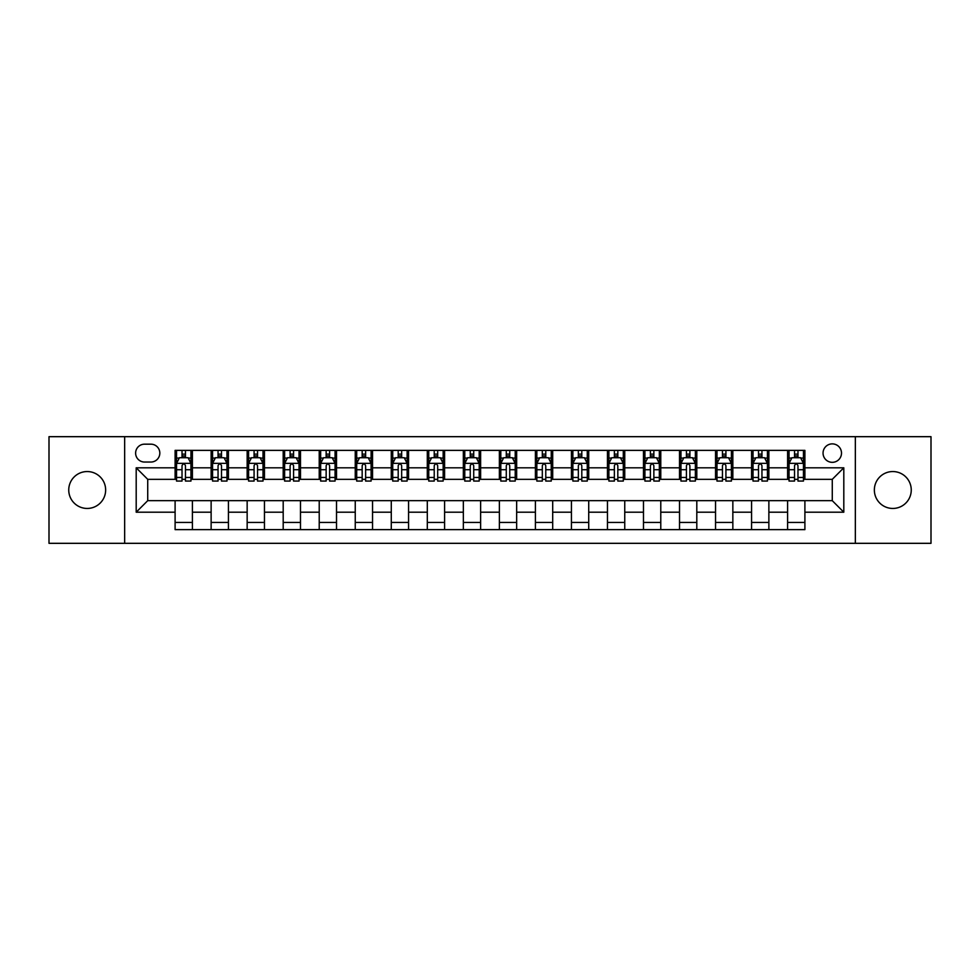 <?xml version="1.0" encoding="UTF-8"?>
<svg xmlns="http://www.w3.org/2000/svg" width="980" height="980" viewBox="0 0 980 980"><rect width="100%" height="100%" fill="white"/><g stroke="black" fill="none" stroke-linecap="round" stroke-linejoin="round"><path stroke-width="1.47" d="M892.805 471.552A18.449 18.449 0 0 0 874.356 490A18.449 18.449 0 0 0 892.805 508.449A18.449 18.449 0 0 0 911.253 490A18.449 18.449 0 0 0 892.805 471.552M87.196 471.552A18.449 18.449 0 0 0 68.747 490A18.449 18.449 0 0 0 87.196 508.449A18.449 18.449 0 0 0 105.644 490A18.449 18.449 0 0 0 87.196 471.552M832.277 443.879A9.224 9.224 0 0 0 823.053 453.103A9.224 9.224 0 0 0 832.277 462.327A9.224 9.224 0 0 0 841.502 453.103A9.224 9.224 0 0 0 832.277 443.879M855.344 543.324L931 543.324L931 436.676L855.344 436.676L855.344 543.324L124.656 543.324L124.656 436.676L49 436.676L49 543.324L124.656 543.324M144.55 462.046L150.896 462.046A8.93 8.93 0 0 0 159.826 453.103A8.93 8.93 0 0 0 150.896 444.173L144.55 444.173A8.93 8.93 0 0 0 135.62 453.103A8.93 8.93 0 0 0 144.55 462.046M855.344 436.676L124.656 436.676M175.102 512.197L136.196 512.197L136.196 467.803L175.102 467.803L175.102 479.33L147.723 479.33L147.723 500.67L175.102 500.67L175.102 529.629L804.899 529.629L804.899 500.67L832.277 500.67L832.277 479.33L804.899 479.33L804.899 467.803L843.805 467.803L843.805 512.197L804.899 512.197M804.899 467.803L804.899 450.371L175.102 450.371L175.102 467.803M787.602 450.371L787.602 479.33L789.047 479.33M794.523 479.33L797.977 479.33M803.453 479.33L804.899 479.33M787.602 479.33L767.426 479.33M751.574 450.371L751.574 479.33L753.02 479.33M758.495 479.33L761.95 479.33M751.574 479.33L731.399 479.33M715.547 450.371L715.547 479.33L716.98 479.33M722.456 479.33L725.923 479.33M715.547 479.33L695.371 479.33M679.52 450.371L679.52 479.33L680.953 479.33M686.429 479.33L689.895 479.33M679.52 479.33L659.344 479.33M643.48 450.371L643.48 479.33L644.926 479.33M650.402 479.33L653.856 479.33M643.48 479.33L623.305 479.33M607.453 450.371L607.453 479.33L608.899 479.33M614.374 479.33L617.829 479.33M607.453 479.33L587.277 479.33M571.426 450.371L571.426 479.33L572.871 479.33M578.347 479.33L581.802 479.33M571.426 479.33L551.25 479.33M535.399 450.371L535.399 479.33L536.844 479.33M542.32 479.33L545.774 479.33M535.399 479.33L515.223 479.33M499.371 450.371L499.371 479.33L500.805 479.33M506.28 479.33L509.747 479.33M499.371 479.33L479.196 479.33M463.344 450.371L463.344 479.33L464.777 479.33M470.253 479.33L473.72 479.33M463.344 479.33L443.156 479.33M427.305 450.371L427.305 479.33L428.75 479.33M434.226 479.33L437.68 479.33M427.305 479.33L407.129 479.33M391.277 450.371L391.277 479.33L392.723 479.33M398.199 479.33L401.653 479.33M391.277 479.33L371.102 479.33M355.25 450.371L355.25 479.33L356.696 479.33M362.171 479.33L365.626 479.33M355.25 479.33L335.074 479.33M319.223 450.371L319.223 479.33L320.656 479.33M326.144 479.33L329.599 479.33M319.223 479.33L299.047 479.33M283.196 450.371L283.196 479.33L284.629 479.33M290.105 479.33L293.571 479.33M283.196 479.33L263.02 479.33M247.156 450.371L247.156 479.33L248.602 479.33M254.077 479.33L257.544 479.33M247.156 479.33L226.98 479.33M211.129 450.371L211.129 479.33L212.574 479.33M218.05 479.33L221.505 479.33M211.129 479.33L190.953 479.33M175.102 479.33L176.547 479.33M182.023 479.33L185.477 479.33M175.102 500.67L192.399 500.67L192.399 529.629M804.899 500.67L192.399 500.67M192.399 450.371L192.399 479.33M175.102 457.574L176.547 457.574M182.023 457.574L185.477 457.574M190.953 457.574L192.399 457.574M175.102 522.426L192.399 522.426M211.129 500.67L211.129 529.629M228.426 450.371L228.426 479.33M211.129 457.574L212.574 457.574M218.05 457.574L221.505 457.574M226.98 457.574L228.426 457.574M228.426 500.67L228.426 529.629M211.129 522.426L228.426 522.426M247.156 500.67L247.156 529.629M264.453 500.67L264.453 529.629M247.156 522.426L264.453 522.426M264.453 450.371L264.453 479.33M247.156 457.574L248.602 457.574M254.077 457.574L257.544 457.574M263.02 457.574L264.453 457.574M283.196 500.67L283.196 529.629M300.48 500.67L300.48 529.629M283.196 522.426L300.48 522.426M300.48 450.371L300.48 479.33M283.196 457.574L284.629 457.574M290.105 457.574L293.571 457.574M299.047 457.574L300.48 457.574M319.223 500.67L319.223 529.629M336.52 500.67L336.52 529.629M319.223 522.426L336.52 522.426M336.52 450.371L336.52 479.33M319.223 457.574L320.656 457.574M326.144 457.574L329.599 457.574M335.074 457.574L336.52 457.574M355.25 500.67L355.25 529.629M372.547 500.67L372.547 529.629M355.25 522.426L372.547 522.426M372.547 450.371L372.547 479.33M355.25 457.574L356.696 457.574M362.171 457.574L365.626 457.574M371.102 457.574L372.547 457.574M391.277 500.67L391.277 529.629M408.574 500.67L408.574 529.629M391.277 522.426L408.574 522.426M408.574 450.371L408.574 479.33M391.277 457.574L392.723 457.574M398.199 457.574L401.653 457.574M407.129 457.574L408.574 457.574M427.305 500.67L427.305 529.629M444.602 500.67L444.602 529.629M427.305 522.426L444.602 522.426M444.602 450.371L444.602 479.33M427.305 457.574L428.75 457.574M434.226 457.574L437.68 457.574M443.156 457.574L444.602 457.574M463.344 500.67L463.344 529.629M480.629 500.67L480.629 529.629M463.344 522.426L480.629 522.426M480.629 450.371L480.629 479.33M463.344 457.574L464.777 457.574M470.253 457.574L473.72 457.574M479.196 457.574L480.629 457.574M499.371 500.67L499.371 529.629M516.656 500.67L516.656 529.629M499.371 522.426L516.656 522.426M516.656 450.371L516.656 479.33M499.371 457.574L500.805 457.574M506.28 457.574L509.747 457.574M515.223 457.574L516.656 457.574M535.399 500.67L535.399 529.629M552.696 500.67L552.696 529.629M535.399 522.426L552.696 522.426M552.696 450.371L552.696 479.33M535.399 457.574L536.844 457.574M542.32 457.574L545.774 457.574M551.25 457.574L552.696 457.574M571.426 500.67L571.426 529.629M588.723 500.67L588.723 529.629M571.426 522.426L588.723 522.426M588.723 450.371L588.723 479.33M571.426 457.574L572.871 457.574M578.347 457.574L581.802 457.574M587.277 457.574L588.723 457.574M607.453 500.67L607.453 529.629M624.75 500.67L624.75 529.629M607.453 522.426L624.75 522.426M624.75 450.371L624.75 479.33M607.453 457.574L608.899 457.574M614.374 457.574L617.829 457.574M623.305 457.574L624.75 457.574M643.48 500.67L643.48 529.629M660.777 500.67L660.777 529.629M643.48 522.426L660.777 522.426M660.777 450.371L660.777 479.33M643.48 457.574L644.926 457.574M650.402 457.574L653.856 457.574M659.344 457.574L660.777 457.574M679.52 500.67L679.52 529.629M696.805 500.67L696.805 529.629M679.52 522.426L696.805 522.426M696.805 450.371L696.805 479.33M679.52 457.574L680.953 457.574M686.429 457.574L689.895 457.574M695.371 457.574L696.805 457.574M715.547 500.67L715.547 529.629M732.844 500.67L732.844 529.629M715.547 522.426L732.844 522.426M732.844 450.371L732.844 479.33M715.547 457.574L716.98 457.574M722.456 457.574L725.923 457.574M731.399 457.574L732.844 457.574M751.574 500.67L751.574 529.629M768.871 500.67L768.871 529.629M751.574 522.426L768.871 522.426M768.871 450.371L768.871 479.33M751.574 457.574L753.02 457.574M758.495 457.574L761.95 457.574M767.426 457.574L768.871 457.574M787.602 500.67L787.602 529.629M787.602 522.426L804.899 522.426M787.602 457.574L789.047 457.574M794.523 457.574L797.977 457.574M803.453 457.574L804.899 457.574M147.723 479.33L136.196 467.803M147.723 500.67L136.196 512.197M843.805 467.803L832.277 479.33M843.805 512.197L832.277 500.67M185.477 454.12L182.023 454.12M190.953 477.456L185.477 477.456L185.477 481.07L190.953 481.07L190.953 463.479L188.074 457.721L179.426 457.721L176.547 463.479L176.547 481.07L182.023 481.07L182.023 477.456L176.547 477.456M176.547 463.479L176.547 450.371M190.953 463.479L190.953 450.371M182.023 457.721L182.023 450.371M185.477 450.371L185.477 457.721M185.477 477.456L185.477 465.647C184.326 463.418 183.174 463.418 182.023 465.647L182.023 477.456M221.505 454.12L218.05 454.12M226.98 477.456L221.505 477.456L221.505 481.07L226.98 481.07L226.98 463.479L224.102 457.721L215.453 457.721L212.574 463.479L212.574 481.07L218.05 481.07L218.05 477.456L212.574 477.456M212.574 463.479L212.574 450.371M226.98 463.479L226.98 450.371M218.05 457.721L218.05 450.371M221.505 450.371L221.505 457.721M221.505 477.456L221.505 465.647C220.353 463.418 219.202 463.418 218.05 465.647L218.05 477.456M257.544 454.12L254.077 454.12M263.02 477.456L257.544 477.456L257.544 481.07L263.02 481.07L263.02 463.479L260.129 457.721L251.48 457.721L248.602 463.479L248.602 481.07L254.077 481.07L254.077 477.456L248.602 477.456M248.602 463.479L248.602 450.371M263.02 463.479L263.02 450.371M254.077 457.721L254.077 450.371M257.544 450.371L257.544 457.721M257.544 477.456L257.544 465.647C256.393 463.418 255.229 463.418 254.077 465.647L254.077 477.456M293.571 454.12L290.105 454.12M299.047 477.456L293.571 477.456L293.571 481.07L299.047 481.07L299.047 463.479L296.156 457.721L287.52 457.721L284.629 463.479L284.629 481.07L290.105 481.07L290.105 477.456L284.629 477.456M284.629 463.479L284.629 450.371M299.047 463.479L299.047 450.371M290.105 457.721L290.105 450.371M293.571 450.371L293.571 457.721M293.571 477.456L293.571 465.647C292.42 463.418 291.268 463.418 290.105 465.647L290.105 477.456M329.599 454.12L326.144 454.12M335.074 477.456L329.599 477.456L329.599 481.07L335.074 481.07L335.074 463.479L332.196 457.721L323.547 457.721L320.656 463.479L320.656 481.07L326.144 481.07L326.144 477.456L320.656 477.456M320.656 463.479L320.656 450.371M335.074 463.479L335.074 450.371M326.144 457.721L326.144 450.371M329.599 450.371L329.599 457.721M329.599 477.456L329.599 465.647C328.447 463.418 327.296 463.418 326.144 465.647L326.144 477.456M365.626 454.12L362.171 454.12M371.102 477.456L365.626 477.456L365.626 481.07L371.102 481.07L371.102 463.479L368.223 457.721L359.574 457.721L356.696 463.479L356.696 481.07L362.171 481.07L362.171 477.456L356.696 477.456M356.696 463.479L356.696 450.371M371.102 463.479L371.102 450.371M362.171 457.721L362.171 450.371M365.626 450.371L365.626 457.721M365.626 477.456L365.626 465.647C364.474 463.418 363.323 463.418 362.171 465.647L362.171 477.456M401.653 454.12L398.199 454.12M407.129 477.456L401.653 477.456L401.653 481.07L407.129 481.07L407.129 463.479L404.25 457.721L395.602 457.721L392.723 463.479L392.723 481.07L398.199 481.07L398.199 477.456L392.723 477.456M392.723 463.479L392.723 450.371M407.129 463.479L407.129 450.371M398.199 457.721L398.199 450.371M401.653 450.371L401.653 457.721M401.653 477.456L401.653 465.647C400.502 463.418 399.35 463.418 398.199 465.647L398.199 477.456M437.68 454.12L434.226 454.12M443.156 477.456L437.68 477.456L437.68 481.07L443.156 481.07L443.156 463.479L440.277 457.721L431.629 457.721L428.75 463.479L428.75 481.07L434.226 481.07L434.226 477.456L428.75 477.456M428.75 463.479L428.75 450.371M443.156 463.479L443.156 450.371M434.226 457.721L434.226 450.371M437.68 450.371L437.68 457.721M437.68 477.456L437.68 465.647C436.529 463.418 435.377 463.418 434.226 465.647L434.226 477.456M473.72 454.12L470.253 454.12M479.196 477.456L473.72 477.456L473.72 481.07L479.196 481.07L479.196 463.479L476.305 457.721L467.656 457.721L464.777 463.479L464.777 481.07L470.253 481.07L470.253 477.456L464.777 477.456M464.777 463.479L464.777 450.371M479.196 463.479L479.196 450.371M470.253 457.721L470.253 450.371M473.72 450.371L473.72 457.721M473.72 477.456L473.72 465.647C472.568 463.418 471.405 463.418 470.253 465.647L470.253 477.456M509.747 454.12L506.28 454.12M515.223 477.456L509.747 477.456L509.747 481.07L515.223 481.07L515.223 463.479L512.344 457.721L503.696 457.721L500.805 463.479L500.805 481.07L506.28 481.07L506.28 477.456L500.805 477.456M500.805 463.479L500.805 450.371M515.223 463.479L515.223 450.371M506.28 457.721L506.28 450.371M509.747 450.371L509.747 457.721M509.747 477.456L509.747 465.647C508.596 463.418 507.444 463.418 506.28 465.647L506.28 477.456M545.774 454.12L542.32 454.12M551.25 477.456L545.774 477.456L545.774 481.07L551.25 481.07L551.25 463.479L548.371 457.721L539.723 457.721L536.844 463.479L536.844 481.07L542.32 481.07L542.32 477.456L536.844 477.456M536.844 463.479L536.844 450.371M551.25 463.479L551.25 450.371M542.32 457.721L542.32 450.371M545.774 450.371L545.774 457.721M545.774 477.456L545.774 465.647C544.623 463.418 543.471 463.418 542.32 465.647L542.32 477.456M581.802 454.12L578.347 454.12M587.277 477.456L581.802 477.456L581.802 481.07L587.277 481.07L587.277 463.479L584.399 457.721L575.75 457.721L572.871 463.479L572.871 481.07L578.347 481.07L578.347 477.456L572.871 477.456M572.871 463.479L572.871 450.371M587.277 463.479L587.277 450.371M578.347 457.721L578.347 450.371M581.802 450.371L581.802 457.721M581.802 477.456L581.802 465.647C580.65 463.418 579.499 463.418 578.347 465.647L578.347 477.456M617.829 454.12L614.374 454.12M623.305 477.456L617.829 477.456L617.829 481.07L623.305 481.07L623.305 463.479L620.426 457.721L611.777 457.721L608.899 463.479L608.899 481.07L614.374 481.07L614.374 477.456L608.899 477.456M608.899 463.479L608.899 450.371M623.305 463.479L623.305 450.371M614.374 457.721L614.374 450.371M617.829 450.371L617.829 457.721M617.829 477.456L617.829 465.647C616.677 463.418 615.526 463.418 614.374 465.647L614.374 477.456M653.856 454.12L650.402 454.12M659.344 477.456L653.856 477.456L653.856 481.07L659.344 481.07L659.344 463.479L656.453 457.721L647.805 457.721L644.926 463.479L644.926 481.07L650.402 481.07L650.402 477.456L644.926 477.456M644.926 463.479L644.926 450.371M659.344 463.479L659.344 450.371M650.402 457.721L650.402 450.371M653.856 450.371L653.856 457.721M653.856 477.456L653.856 465.647C652.705 463.418 651.553 463.418 650.402 465.647L650.402 477.456M689.895 454.12L686.429 454.12M695.371 477.456L689.895 477.456L689.895 481.07L695.371 481.07L695.371 463.479L692.48 457.721L683.844 457.721L680.953 463.479L680.953 481.07L686.429 481.07L686.429 477.456L680.953 477.456M680.953 463.479L680.953 450.371M695.371 463.479L695.371 450.371M686.429 457.721L686.429 450.371M689.895 450.371L689.895 457.721M689.895 477.456L689.895 465.647C688.744 463.418 687.592 463.418 686.429 465.647L686.429 477.456M725.923 454.12L722.456 454.12M731.399 477.456L725.923 477.456L725.923 481.07L731.399 481.07L731.399 463.479L728.52 457.721L719.871 457.721L716.98 463.479L716.98 481.07L722.456 481.07L722.456 477.456L716.98 477.456M716.98 463.479L716.98 450.371M731.399 463.479L731.399 450.371M722.456 457.721L722.456 450.371M725.923 450.371L725.923 457.721M725.923 477.456L725.923 465.647C724.771 463.418 723.62 463.418 722.456 465.647L722.456 477.456M761.95 454.12L758.495 454.12M767.426 477.456L761.95 477.456L761.95 481.07L767.426 481.07L767.426 463.479L764.547 457.721L755.899 457.721L753.02 463.479L753.02 481.07L758.495 481.07L758.495 477.456L753.02 477.456M753.02 463.479L753.02 450.371M767.426 463.479L767.426 450.371M758.495 457.721L758.495 450.371M761.95 450.371L761.95 457.721M761.95 477.456L761.95 465.647C760.798 463.418 759.647 463.418 758.495 465.647L758.495 477.456M797.977 454.12L794.523 454.12M803.453 477.456L797.977 477.456L797.977 481.07L803.453 481.07L803.453 463.479L800.574 457.721L791.926 457.721L789.047 463.479L789.047 481.07L794.523 481.07L794.523 477.456L789.047 477.456M789.047 463.479L789.047 450.371M803.453 463.479L803.453 450.371M794.523 457.721L794.523 450.371M797.977 450.371L797.977 457.721M797.977 477.456L797.977 465.647C796.826 463.418 795.674 463.418 794.523 465.647L794.523 477.456M211.129 512.197L192.399 512.197M211.129 467.803L192.399 467.803M247.156 467.803L228.426 467.803M247.156 512.197L228.426 512.197M283.196 467.803L264.453 467.803M283.196 512.197L264.453 512.197M319.223 467.803L300.48 467.803M319.223 512.197L300.48 512.197M355.25 467.803L336.52 467.803M355.25 512.197L336.52 512.197M391.277 467.803L372.547 467.803M391.277 512.197L372.547 512.197M427.305 467.803L408.574 467.803M427.305 512.197L408.574 512.197M463.344 467.803L444.602 467.803M463.344 512.197L444.602 512.197M499.371 467.803L480.629 467.803M499.371 512.197L480.629 512.197M535.399 467.803L516.656 467.803M535.399 512.197L516.656 512.197M571.426 467.803L552.696 467.803M571.426 512.197L552.696 512.197M607.453 467.803L588.723 467.803M607.453 512.197L588.723 512.197M643.48 467.803L624.75 467.803M643.48 512.197L624.75 512.197M679.52 467.803L660.777 467.803M679.52 512.197L660.777 512.197M715.547 467.803L696.805 467.803M715.547 512.197L696.805 512.197M751.574 467.803L732.844 467.803M751.574 512.197L732.844 512.197M787.602 467.803L768.871 467.803M787.602 512.197L768.871 512.197M190.88 463.344L176.621 463.344M176.547 458.064L179.254 458.064M188.246 458.064L190.953 458.064M182.023 469.726L176.547 469.726M190.953 469.726L185.477 469.726M185.477 455.945L182.023 455.945M226.919 463.344L212.648 463.344M212.574 458.064L215.282 458.064M224.273 458.064L226.98 458.064M218.05 469.726L212.574 469.726M226.98 469.726L221.505 469.726M221.505 455.945L218.05 455.945M262.946 463.344L248.675 463.344M248.602 458.064L251.309 458.064M260.3 458.064L263.02 458.064M254.077 469.726L248.602 469.726M263.02 469.726L257.544 469.726M257.544 455.945L254.077 455.945M298.974 463.344L284.702 463.344M284.629 458.064L287.336 458.064M296.34 458.064L299.047 458.064M290.105 469.726L284.629 469.726M299.047 469.726L293.571 469.726M293.571 455.945L290.105 455.945M335.001 463.344L320.73 463.344M320.656 458.064L323.376 458.064M332.367 458.064L335.074 458.064M326.144 469.726L320.656 469.726M335.074 469.726L329.599 469.726M329.599 455.945L326.144 455.945M371.028 463.344L356.769 463.344M356.696 458.064L359.403 458.064M368.394 458.064L371.102 458.064M362.171 469.726L356.696 469.726M371.102 469.726L365.626 469.726M365.626 455.945L362.171 455.945M407.055 463.344L392.796 463.344M392.723 458.064L395.43 458.064M404.422 458.064L407.129 458.064M398.199 469.726L392.723 469.726M407.129 469.726L401.653 469.726M401.653 455.945L398.199 455.945M443.095 463.344L428.824 463.344M428.75 458.064L431.457 458.064M440.449 458.064L443.156 458.064M434.226 469.726L428.75 469.726M443.156 469.726L437.68 469.726M437.68 455.945L434.226 455.945M479.122 463.344L464.851 463.344M464.777 458.064L467.485 458.064M476.476 458.064L479.196 458.064M470.253 469.726L464.777 469.726M479.196 469.726L473.72 469.726M473.72 455.945L470.253 455.945M515.149 463.344L500.878 463.344M500.805 458.064L503.524 458.064M512.516 458.064L515.223 458.064M506.28 469.726L500.805 469.726M515.223 469.726L509.747 469.726M509.747 455.945L506.28 455.945M551.177 463.344L536.905 463.344M536.844 458.064L539.551 458.064M548.543 458.064L551.25 458.064M542.32 469.726L536.844 469.726M551.25 469.726L545.774 469.726M545.774 455.945L542.32 455.945M587.204 463.344L572.945 463.344M572.871 458.064L575.579 458.064M584.57 458.064L587.277 458.064M578.347 469.726L572.871 469.726M587.277 469.726L581.802 469.726M581.802 455.945L578.347 455.945M623.231 463.344L608.972 463.344M608.899 458.064L611.606 458.064M620.597 458.064L623.305 458.064M614.374 469.726L608.899 469.726M623.305 469.726L617.829 469.726M617.829 455.945L614.374 455.945M659.27 463.344L644.999 463.344M644.926 458.064L647.633 458.064M656.625 458.064L659.344 458.064M650.402 469.726L644.926 469.726M659.344 469.726L653.856 469.726M653.856 455.945L650.402 455.945M695.298 463.344L681.027 463.344M680.953 458.064L683.66 458.064M692.664 458.064L695.371 458.064M686.429 469.726L680.953 469.726M695.371 469.726L689.895 469.726M689.895 455.945L686.429 455.945M731.325 463.344L717.054 463.344M716.98 458.064L719.7 458.064M728.691 458.064L731.399 458.064M722.456 469.726L716.98 469.726M731.399 469.726L725.923 469.726M725.923 455.945L722.456 455.945M767.352 463.344L753.081 463.344M753.02 458.064L755.727 458.064M764.719 458.064L767.426 458.064M758.495 469.726L753.02 469.726M767.426 469.726L761.95 469.726M761.95 455.945L758.495 455.945M803.38 463.344L789.12 463.344M789.047 458.064L791.754 458.064M800.746 458.064L803.453 458.064M794.523 469.726L789.047 469.726M803.453 469.726L797.977 469.726M797.977 455.945L794.523 455.945"/></g></svg>

